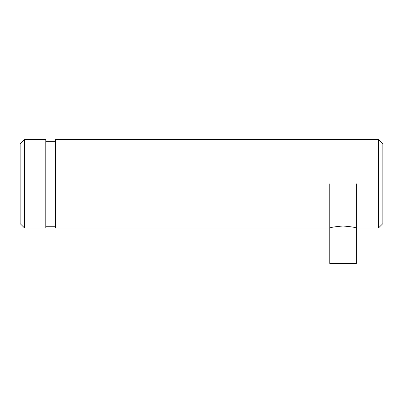 <?xml version="1.0" encoding="UTF-8"?>
<svg xmlns="http://www.w3.org/2000/svg" width="403" height="403" viewBox="0 0 403 403"><rect width="100%" height="100%" fill="white"/><g stroke="black" fill="none" stroke-linecap="round" stroke-linejoin="round"><path stroke-width="0.6" d="M378.427 228.038L356.312 228.038C355.527 227.373 351.099 226.693 343.044 226.002C334.984 226.693 330.561 227.373 329.77 228.038L55.533 228.038L55.533 139.574L378.427 139.574L378.427 228.038L382.85 223.615L382.85 143.997L378.427 139.574M24.573 139.574L20.15 143.997L20.15 223.615L24.573 228.038L45.806 228.038L45.806 139.574L24.573 139.574L24.573 228.038M45.806 141.347L55.533 141.347M329.77 183.808L329.77 263.426L356.312 263.426L356.312 183.808M45.806 226.269L55.533 226.269"/></g></svg>
